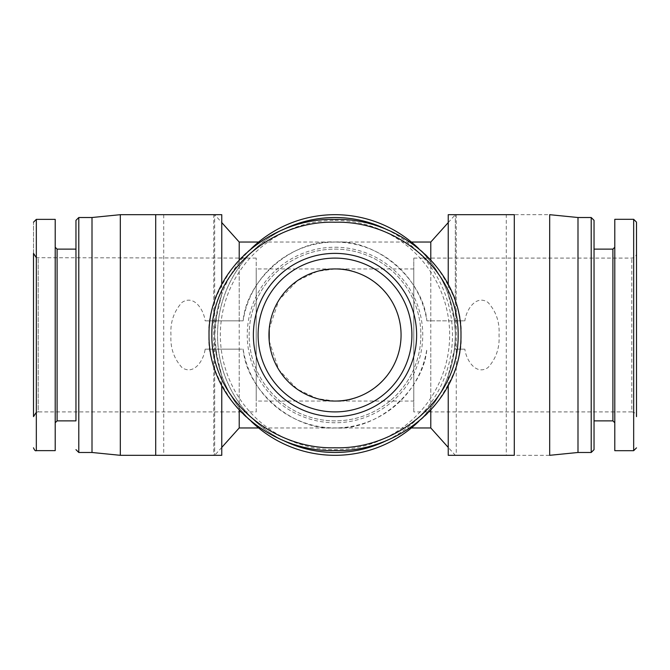<?xml version="1.0" encoding="UTF-8"?>
<svg xmlns="http://www.w3.org/2000/svg" width="670" height="670" viewBox="0 0 670 670"><rect width="100%" height="100%" fill="white"/><g stroke="black" fill="none" stroke-linecap="round" stroke-linejoin="round"><path stroke-width="0.5" stroke-dasharray="3.35 2.51" d="M448.238 385.652L448.238 375.652L454.478 349.154C453.615 361.549 446.195 381.615 448.95 373.634C452.769 363.299 454.888 350.402 455.315 334.958C454.88 319.54 452.753 306.667 448.933 296.333C446.228 288.485 453.607 308.409 454.478 320.846L426.865 320.846A92.954 92.954 0 0 0 243.135 320.846L214.685 320.846L214.685 214.685L214.685 455.315L214.685 349.154L205.12 349.154L215.522 349.154A120.315 120.315 0 0 0 454.478 349.154L464.88 349.154C466.01 359.564 475.683 375.753 487.936 367.629C496.11 358.659 499.812 347.789 499.041 335.025C499.828 322.236 496.127 311.357 487.944 302.371C475.7 294.256 466.027 310.361 464.88 320.846L455.315 320.846L455.315 214.685L455.315 349.154M251.066 248.796A120.315 120.315 0 0 0 214.685 335L217.206 359.497L221.762 375.652L215.522 349.154L243.135 349.154A92.954 92.954 0 0 0 426.865 349.154C423.348 390.778 376.674 430.818 335 427.954L258.603 427.954M239.215 410.09L239.215 349.154L243.135 349.154C246.652 390.778 293.326 430.818 335 427.954L411.397 427.954M221.762 284.34L221.762 294.348L217.206 310.495L214.685 335A120.315 120.315 0 0 0 251.066 421.204M418.934 421.204A120.315 120.315 0 0 0 418.926 248.788M448.238 284.348L448.238 294.348L454.478 320.846A120.315 120.315 0 0 0 215.522 320.846L243.135 320.846C246.652 279.222 293.326 239.182 335 242.046L258.603 242.046M221.762 294.348L215.522 320.846L205.12 320.846C203.931 310.369 194.392 294.298 182.064 302.363C173.873 311.374 170.172 322.262 170.959 335.025C170.172 347.747 173.873 358.626 182.089 367.654C194.375 375.719 203.973 359.572 205.12 349.154M120.315 214.685L120.315 455.315M221.762 447.426L214.685 455.315L155.708 455.315L221.762 455.315M214.685 320.846L205.12 320.846M430.785 259.91L430.785 320.846L426.865 320.846C423.348 279.222 376.674 239.182 335 242.046L411.397 242.046M239.215 320.846L239.215 259.91M239.215 242.046L239.215 427.954M239.215 349.154L214.685 349.154M430.785 242.046L430.785 427.954M430.785 410.09L430.785 349.154M221.762 375.652L221.762 385.652M221.762 214.685L155.708 214.685L214.685 214.685L221.762 222.574M413.792 258.092L631.785 258.092C634.649 257.816 636.224 256.241 636.5 253.377L636.5 416.623C636.224 413.759 634.649 412.184 631.785 411.908L631.785 258.092L631.785 411.908L413.792 411.908L413.792 258.092L413.792 411.908M413.792 401.054L413.792 268.946L413.792 401.054L256.208 401.054L256.208 268.946L256.208 401.054M269.231 341.172L278.879 369.84L297.354 389.278L317.454 398.684L335 401.054C354.321 403.709 400.158 383.893 401.054 335C400.158 286.107 354.321 266.291 335 268.946L317.454 271.316L297.354 280.722L278.879 300.16L269.231 328.828M256.208 411.908L256.208 258.092L256.208 411.908L38.215 411.908L38.215 258.092L38.215 411.908L36.331 412.301M258.092 335A76.908 76.908 0 0 0 373.458 401.606A76.908 76.908 0 0 0 373.458 268.394A76.908 76.908 0 0 0 258.092 335M335 217.516A117.484 117.484 0 0 0 282.246 439.972A117.484 117.484 0 0 1 282.246 230.028M387.771 439.972A117.484 117.484 0 0 0 387.771 230.036A117.484 117.484 0 0 1 387.771 439.972M430.785 320.846L455.315 320.846M448.238 222.574L455.315 214.685L549.685 214.685L549.685 455.315L455.315 455.315L448.238 447.426M92.008 217.516L92.008 452.484M577.992 217.516L577.992 452.484M448.238 214.685L514.292 214.685M448.238 455.315L514.292 455.315M454.478 320.846L464.88 320.846M454.478 349.154L464.88 349.154M506.277 214.685L456.262 214.685L506.277 214.685L506.277 455.315L456.262 455.315L506.277 455.315M213.738 214.685L163.723 214.685L213.738 214.685L213.738 455.315L163.723 455.315L213.738 455.315M594.039 249.483L594.039 420.877L594.039 249.483M614.792 247.599L614.792 422.762L614.792 247.599M614.792 450.684L614.792 219.316M75.961 420.877L75.961 249.123L75.961 420.877M33.5 341.976L33.5 222.415L33.5 341.976M33.5 416.623L33.5 253.377M55.208 247.381L55.208 422.762L55.208 247.381M55.208 219.366L55.208 450.634M335 249.123A85.877 85.877 0 0 1 409.37 377.939A85.877 85.877 0 0 1 260.63 377.939A85.877 85.877 0 0 1 335 249.123A85.877 85.877 0 0 1 409.37 377.939A85.877 85.877 0 0 1 260.63 377.939A85.877 85.877 0 0 1 335 249.123A85.877 85.877 0 0 1 409.37 377.939A85.877 85.877 0 0 1 260.63 377.939A85.877 85.877 0 0 1 335 249.123M460.977 335C462.66 314.908 454.26 291.785 435.785 265.638C416.455 240.815 377.763 218.939 335 219.4C292.237 218.939 253.545 240.815 234.215 265.638C215.74 291.785 207.34 314.908 209.023 335C207.34 355.092 215.74 378.215 234.215 404.362C253.545 429.185 292.237 451.061 335 450.6C377.763 451.061 416.455 429.185 435.785 404.362C454.26 378.215 462.66 355.092 460.977 335M612.908 249.123L612.908 420.877M633.669 219.308L633.669 450.684M591.208 217.516L591.208 452.484M57.092 420.877L57.092 249.123M36.331 450.634L36.331 219.366M78.792 452.484L78.792 217.516M335 247.238A87.762 87.762 0 0 1 411.003 378.877A87.762 87.762 0 0 1 258.997 378.877A87.762 87.762 0 0 1 335 247.238M335 220.346A114.654 114.654 0 0 1 434.294 392.327A114.654 114.654 0 0 1 235.706 392.327A114.654 114.654 0 0 1 335 220.346M413.792 268.946L256.208 268.946M256.208 258.092L36.331 257.699M456.262 214.685L456.262 455.315M163.723 214.685L163.723 455.315"/><path stroke-width="1" d="M251.066 421.204A120.315 120.315 0 0 0 418.934 421.204M418.926 248.788A120.315 120.315 0 0 0 251.066 248.796M155.708 214.685L155.708 455.315L120.315 455.315L120.315 214.685L221.762 214.685L221.762 284.34M239.215 259.91L239.215 242.046L221.762 222.574M258.603 427.954L239.215 427.954L239.215 410.09M430.785 259.91L430.785 242.046L411.397 242.046M411.397 427.954L430.785 427.954L430.785 410.09M155.708 455.315L221.762 455.315L221.762 385.652M269.231 328.828L269.231 341.172M268.946 335A66.054 66.054 0 0 0 368.031 392.21A66.054 66.054 0 0 0 368.031 277.79A66.054 66.054 0 0 0 268.946 335M335 258.092A76.908 76.908 0 0 1 411.908 335A76.908 76.908 0 0 1 335 411.908A76.908 76.908 0 0 1 258.092 335A76.908 76.908 0 0 1 335 258.092M282.246 439.972A117.484 117.484 0 0 0 387.771 439.972A117.484 117.484 0 0 1 282.246 439.972M387.771 230.036A117.484 117.484 0 0 0 335 217.516A117.484 117.484 0 0 1 387.771 230.036M549.685 455.315L549.685 214.685L577.992 217.516L577.992 452.484L549.685 455.315M75.961 249.123L75.961 420.877L57.092 420.877L57.092 249.123L75.961 249.123L75.961 220.346L78.792 217.516L78.792 452.484L92.008 452.484L92.008 217.516L120.315 214.685M92.008 452.484L120.315 455.315M448.238 385.652L448.238 455.315L514.292 455.315L514.292 214.685L448.238 214.685L448.238 284.348M594.039 420.877L594.039 220.346L594.039 449.654L594.039 420.877L612.908 420.877L612.908 249.123L594.039 249.123M636.5 346.172L636.5 222.7L636.5 346.172M636.5 416.623L636.5 253.377M614.792 219.316L614.792 450.684L633.669 450.684L633.669 219.308L614.792 219.316M36.331 257.699L33.5 253.377L33.5 416.623L36.331 412.301M55.208 342.135L55.208 219.366L36.331 219.366L36.331 450.634L55.208 450.634L55.208 342.135M75.961 220.346L75.961 420.877M458.146 335C458.942 270.487 396.866 220.464 335.059 222.231C273.368 220.237 210.841 270.755 211.854 335.034C211.05 399.58 273.218 449.478 334.824 447.769C396.64 449.712 459.009 399.504 458.146 335M460.977 335L460.977 335C461.89 401.02 398.139 452.593 334.816 450.6C271.685 452.351 208.169 401.096 209.023 335.017C207.968 269.231 271.869 217.348 335.075 219.4C398.407 217.599 461.823 268.997 460.977 335M282.246 230.028A117.484 117.484 0 0 1 335 217.516M594.039 449.654L591.208 452.484L591.208 217.516L594.039 220.346M335 253.377A81.623 81.623 0 0 1 405.693 375.811A81.623 81.623 0 0 1 264.307 375.811A81.623 81.623 0 0 1 335 253.377M239.215 427.954L221.762 447.426M258.603 242.046L239.215 242.046M430.785 427.954L448.238 447.426M430.785 242.046L448.238 222.574M612.908 420.877L614.792 422.762M612.908 249.123L614.792 247.238M633.669 450.684L636.5 447.853M633.669 219.316L636.5 222.147M591.208 217.516L577.992 217.516M591.208 452.484L577.992 452.484M57.092 420.877L55.208 422.762M57.092 249.123L55.208 247.238M36.331 450.634C35.426 451.203 34.48 450.265 33.5 447.803M36.331 219.366L33.5 222.197M78.792 452.484L75.961 449.654M78.792 217.516L92.008 217.516"/></g></svg>
